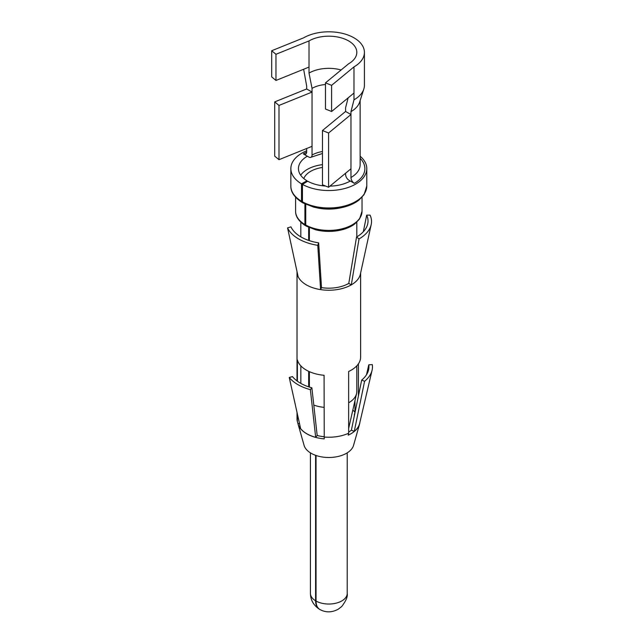 <?xml version="1.0" encoding="UTF-8"?>
<svg xmlns="http://www.w3.org/2000/svg" width="644" height="644" viewBox="0 0 644 644"><rect width="100%" height="100%" fill="white"/><g stroke="black" fill="none" stroke-linecap="round" stroke-linejoin="round"><path stroke-width="0.97" d="M348.621 63.788A27.998 16.164 0 0 0 356.816 52.357A27.998 16.164 0 0 0 339.533 37.416A27.998 16.164 0 0 0 309.015 40.926L275.97 54.281L271.688 50.747L303.646 37.827A35.597 20.552 0 0 1 342.439 33.367A35.597 20.552 0 0 1 364.415 52.357A35.597 20.552 0 0 1 353.991 66.887L331.604 85.338L325.478 82.867L348.621 63.788M306.665 152.177A36.072 20.825 0 0 0 303.316 153.884A4.75 2.737 -120 0 0 305.691 154.117A4.75 2.737 -120 0 0 306.673 151.944L306.673 148.498M303.316 153.884L308.685 156.983A4.75 2.737 -120 0 0 311.06 157.217A4.75 2.737 -120 0 0 312.042 155.043L312.042 92.076L306.673 88.977L306.673 86.071L303.646 69.254M309.015 40.926L309.015 73.078L312.042 88.381L312.042 92.076L278.997 105.431L274.706 101.897L306.673 88.977M348.122 97.88L345.595 107.757L345.595 111.452L350.964 114.552L350.964 111.645L353.991 99.828L353.991 66.887M353.991 99.828A35.597 20.552 0 0 0 363.82 89.033A35.597 20.552 0 0 0 364.415 85.29L364.415 52.357M345.595 173.228L345.595 174.419A4.75 2.737 -120 0 0 348.951 180.231L354.321 183.331A36.072 20.825 0 0 0 360.141 158.279M345.595 111.452L322.459 130.531L328.585 133.002L350.964 114.552L350.964 177.519A4.75 2.737 -120 0 0 354.321 183.331M341.103 69.979A27.998 16.164 0 0 0 309.015 73.078M350.964 111.645A31.323 18.08 0 0 0 359.618 102.146L363.82 89.033M325.478 84.509A23.731 13.701 0 0 0 312.042 88.381M302.447 201.814A37.964 21.92 0 0 0 343.654 206.225A37.964 21.92 0 0 0 366.79 186.044L364.11 194.593L358.958 200.091C354.755 203.383 349.322 205.822 342.664 207.416C332.916 209.582 323.248 209.477 313.652 207.094L302.938 202.9A2.375 1.344 119.1 0 1 302.447 201.814L302.447 184.377A37.964 21.92 0 0 0 343.654 188.789A37.964 21.92 0 0 0 366.79 168.607A37.964 21.92 0 0 0 360.141 156.218M306.673 150.801A37.964 21.92 0 0 0 290.855 168.607A37.964 21.92 0 0 0 301.505 183.838L301.505 201.274A2.375 1.393 -59.1 0 0 301.996 202.361A2.375 1.393 -59.1 0 0 302.567 202.474M302.447 184.377L307.719 181.222A30.373 17.533 0 0 0 325.59 186.044M329.945 186.132A30.373 17.533 0 0 0 350.296 181.004M307.341 156.21A30.373 17.533 0 0 0 298.446 168.607A30.373 17.533 0 0 0 306.971 180.787L301.505 183.838M316.043 455.477L316.043 601.053C316.107 605.183 317.379 607.992 319.867 609.474C325.775 612.75 331.942 612.637 338.366 609.127L341.698 606.535C346.029 600.876 347.873 596.505 347.205 593.414L347.213 452.861M309.37 227.662L309.37 240.655M309.37 371.652L309.37 387.068M305.739 204.317L305.739 225.03A2.375 1.344 119.1 0 0 306.23 226.116L315.6 229.779C323.602 231.776 331.716 231.945 339.943 230.27C346.053 228.934 351.036 226.793 354.892 223.838L359.577 218.96L362.041 211.232L362.041 197.249M304.918 203.931L304.918 224.555A2.375 1.393 120.9 0 0 305.409 225.642A2.375 1.393 120.9 0 0 305.9 225.762M308.677 227.348L308.677 240.421M308.677 371.338L308.677 386.835M315.592 455.316L315.592 600.788C315.649 604.821 316.912 607.63 319.384 609.2L319.633 609.337M306.971 180.787L306.971 181.672M322.459 164.639A30.373 17.533 0 0 0 300.668 175.192M313.789 405.068A27.998 16.164 0 0 0 324.077 407.354M348.646 402.838A27.998 16.164 0 0 0 356.583 393.532A27.998 16.164 0 0 0 356.816 391.423L356.816 365.832M322.459 167.448A25.631 14.796 0 0 0 303.807 178.557M312.042 146.325L278.997 159.688L278.997 105.431M278.997 159.688L274.706 156.146L274.706 101.897M309.015 67.081L275.97 80.444L271.688 76.902L271.688 50.747M275.97 80.444L275.97 54.281M322.459 130.531L322.459 184.78L328.585 187.259L328.585 133.002M350.964 168.8L328.585 187.259M353.991 93.042L331.604 111.501L325.478 109.021L325.478 82.867M331.604 111.501L331.604 85.338M354.45 415.259A27.539 15.899 0 0 0 354.272 415.002L354.957 412.377A28.239 16.301 0 0 0 352.84 409.978M348.646 432.1A27.539 15.899 0 0 0 351.374 430.184L354.281 431.359A31.089 17.943 180 0 0 359.626 423.47L372.087 370.195A43.663 25.205 0 0 0 372.312 364.617L368.771 364.802A40.105 23.152 0 0 1 368.561 369.914A40.105 23.152 0 0 1 361.67 380.097L351.391 430.192M315.681 437.332L310.368 389.66L311.873 387.801A40.105 23.152 0 0 1 292.473 376.603L289.245 377.473L300.643 428.654A31.089 17.943 180 0 0 315.681 437.332L317.178 435.473A27.539 15.899 180 0 0 321.066 436.326A27.539 15.899 0 0 0 324.077 436.729M297.021 271.631A31.798 18.362 0 0 0 297.021 271.881A31.798 18.362 0 0 0 297.922 276.212A31.798 18.362 0 0 0 298.108 276.63L287.562 227.887L290.943 226.857A39.212 22.637 0 0 0 317.782 242.716A39.212 22.637 0 0 0 318.667 242.86L321.509 287.627A28.239 16.301 0 0 0 348.782 283.408L356.543 237A39.212 22.637 0 0 0 367.716 223.83A39.212 22.637 0 0 0 366.694 215.136L370.075 215.12A42.713 24.657 180 0 1 371.194 224.587A42.713 24.657 180 0 1 359.022 238.94L351.302 284.857A31.798 18.362 0 0 0 360.366 274.175L371.194 224.587M354.957 412.377L354.957 400.673M358.418 395.931L358.418 363.836M359.964 422.037A31.186 18.008 180 0 1 359.602 423.969A31.186 18.008 180 0 1 349.909 434.33A31.186 18.008 180 0 1 348.211 435.167L348.646 433.227L348.646 371.483A31.798 18.362 180 0 0 350.296 370.67L350.61 370.501A31.798 18.362 180 0 0 360.616 357.13L360.616 273.032M366.508 374.736L368.771 364.802M359.602 423.969L353.556 445.358A25.068 14.474 180 0 1 321.759 456.91A25.068 14.474 0 0 1 304.081 445.358L298.035 423.969A31.186 18.008 180 0 0 298.373 424.984A31.186 18.008 180 0 0 320.036 438.347A31.186 18.008 180 0 0 322.04 438.644A31.186 18.008 180 0 0 324.238 438.878L324.077 375.283A31.798 18.362 180 0 1 321.944 375.058L321.533 375.001A31.798 18.362 180 0 1 319.867 374.744A31.798 18.362 180 0 1 297.866 361.34L297.778 361.099A31.798 18.362 180 0 1 297.375 359.867L297.375 381.192M298.035 423.969A31.186 18.008 180 0 1 297.971 423.712L299.492 423.478M300.837 383.405L300.837 365.848M363.321 231.743L366.694 215.136M348.782 283.408L351.302 284.857A31.798 18.362 0 0 1 350.763 285.163A31.798 18.362 0 0 1 320.591 289.615L317.766 245.324A42.713 24.657 180 0 1 316.792 245.163A42.713 24.657 180 0 1 287.562 227.887M356.543 237L359.022 238.94M321.509 287.627L320.591 289.615A31.798 18.362 0 0 1 319.867 289.494A31.798 18.362 0 0 1 298.108 276.63M318.667 242.86L317.766 245.324M324.077 437.026A31.798 18.362 0 0 0 348.646 433.227M361.67 380.097L364.584 381.28L354.281 431.359M364.584 381.28A43.663 25.205 0 0 0 372.087 370.195M297.971 423.712L297.375 421.611L297.375 413.971M297.021 412.377L297.021 418.874A31.798 18.362 0 0 0 297.375 421.611M289.245 377.473A43.663 25.205 0 0 0 310.368 389.66M311.873 387.801L317.178 435.489M350.964 177.519A31.323 18.08 0 0 0 360.141 164.735L360.141 100.512M322.459 151.533A23.731 13.701 0 0 0 312.042 155.043M290.855 168.607L290.855 186.044A37.964 21.92 0 0 0 301.505 201.274M317.13 207.875A33.222 19.183 0 0 0 340.499 207.875M305.739 225.03A33.222 19.183 0 0 0 341.803 228.886A33.222 19.183 0 0 0 362.041 211.232M295.596 197.249L295.596 211.232A33.222 19.183 0 0 0 304.918 224.555M316.043 601.053A18.394 10.618 0 0 0 336.007 603.187A18.394 10.618 0 0 0 347.213 593.414M319.384 609.2C313.556 605.376 310.577 600.111 310.432 593.414A18.394 10.618 0 0 0 315.592 600.788M322.459 153.497L311.06 157.217M366.79 186.044L366.79 168.607M290.855 186.044C290.79 189.135 291.523 195.543 301.996 202.361M295.596 211.232C295.556 214.146 296.329 219.749 305.409 225.642M356.816 236.839L356.816 222.196M300.82 236.839L300.82 222.196M348.646 428.429L356.583 393.532M310.432 593.414L310.432 452.861M297.021 380.926L297.021 271.881"/></g></svg>
